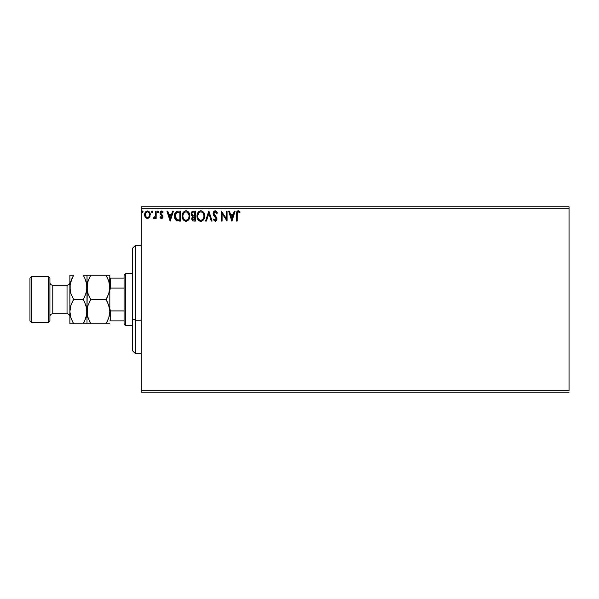 <?xml version="1.0" encoding="UTF-8"?>
<svg xmlns="http://www.w3.org/2000/svg" width="599" height="599" viewBox="0 0 599 599"><rect width="100%" height="100%" fill="white"/><g stroke="black" fill="none" stroke-linecap="round" stroke-linejoin="round"><path stroke-width="0.9" d="M141.192 208.227L569.05 208.227L569.05 390.773L141.192 390.773L141.192 208.227L141.192 392.203L569.05 392.203L141.192 392.203L141.192 390.773L569.05 390.773L569.05 208.227L141.192 208.227L141.192 206.797L141.192 208.227M149.533 217.295L150.244 214.053L148.702 211.297L146.223 211.297L144.808 213.416L145.055 216.703L146.845 218.418L149.144 217.781L150.282 214.704C150.297 212.63 149.361 211.38 147.459 210.945C145.564 211.38 144.629 212.638 144.651 214.704L145.392 217.295L147.459 218.5L149.533 217.295L150.102 216.067M155.403 211.073L156.167 211.073L155.403 211.073L155.223 216.284L153.479 218.253L154.52 218.38L155.403 217.295L155.403 218.373L156.167 218.373L156.167 211.073L156.167 218.373L156.167 211.073L155.403 211.073L155.283 216.029L153.479 218.253L154.063 218.5L155.403 217.295L155.403 218.373L156.167 218.373L155.403 218.373M161.49 218.5L162.606 217.864L162.935 216.299L160.959 213.716L160.832 212.608L161.715 211.844L162.771 212.615L163.205 211.934L161.625 210.945L160.637 211.372L160.03 212.69L160.262 214.187L162.172 216.449L161.61 217.579L160.457 216.838L160.008 217.459L160.637 218.156L161.49 218.5L162.95 216.583L160.779 213.019L161.715 211.844L162.771 212.615L163.205 211.934L161.625 210.945L160.008 213.057L162.187 216.621L161.438 217.602L160.457 216.838L160.008 217.459L161.49 218.5M178.075 211.08L176.383 211.484L175.103 212.959L174.511 215.063L174.691 217.864L176.57 220.619L180.613 221.061L180.613 211.073L178.292 211.073C175.634 211.44 174.354 213.064 174.474 215.939C174.354 217.991 175.11 219.578 176.727 220.702L180.613 221.061L180.613 211.073L180.613 221.061L179.101 221.061M192.953 211.125L195.461 211.073L192.706 211.2L191.433 212.413L191.261 214.921L192.683 216.464L191.8 217.984L191.882 219.541L193.095 220.934L195.461 221.061L195.461 211.073L195.461 221.061L195.461 211.073L193.462 211.073C191.905 211.32 191.118 212.263 191.111 213.91L192.683 216.464L191.747 218.583C191.762 220.162 192.526 220.986 194.046 221.061L195.461 221.061L194.046 221.061M206.408 221.061L205.569 221.061L208.774 211.073L205.569 221.061L206.408 221.061L208.834 213.484L211.267 221.061L212.098 221.061L208.901 211.073L212.098 221.061L208.901 211.073L205.569 221.061L206.408 221.061L208.834 213.484L211.267 221.061L212.098 221.061L211.267 221.061M226.31 211.073L226.31 218.5L221.316 211.073L221.316 221.061L222.087 221.061L222.087 213.611L227.073 221.061L227.073 211.073L226.31 211.073L227.073 211.073L226.31 211.073L226.31 218.5L221.316 211.073L221.316 221.061L222.087 221.061L222.087 213.611L227.073 221.061L227.073 211.073L226.916 221.061M237.189 214.42L237.586 212.181L238.514 211.881L239.742 212.742L240.132 211.971L238.387 210.826L236.74 211.791L236.418 221.061L237.189 221.061L237.189 214.42L238.252 211.844L239.742 212.742L240.132 211.971L238.245 210.818C236.717 211.342 236.111 212.503 236.418 214.315L236.418 221.061L237.189 221.061L237.234 213.177M234.306 211.073L235.137 211.073L231.94 221.061L235.137 211.073L234.306 211.073L233.273 214.277L230.473 214.277L229.447 211.073L228.608 211.073L231.813 221.061L235.137 211.073L234.306 211.073L233.273 214.277L230.473 214.277L229.447 211.073L228.608 211.073L231.813 221.061L228.608 211.073L229.447 211.073M215.228 210.818L213.656 211.732L213.124 213.521L213.618 215.296L216.164 218.68L215.415 220.267L213.85 219.009L213.251 219.623L215.183 221.316L216.538 220.537L216.943 218.59L214.143 214.517L214.008 212.855L215.288 211.844L216.853 213.506L217.474 213.004L216.381 211.252L215.236 210.818C213.843 211.125 213.139 212.024 213.124 213.521L216.194 219.024L215.191 220.29L213.85 219.009L213.251 219.623L215.183 221.316L216.965 218.987L216.568 217.467L213.895 213.536L215.288 211.844L216.853 213.506L217.474 213.004L215.228 210.818M204.678 216.022L204.169 213.401L203.203 211.904L201.713 210.945L199.939 210.953L198.456 211.926L197.385 213.716L197.206 217.864L199.168 220.821L201.773 221.173L203.78 219.466L204.678 216.022C204.716 213.184 203.428 211.447 200.822 210.818C198.224 211.469 196.951 213.222 196.996 216.074C196.944 218.949 198.247 220.702 200.882 221.316C203.465 220.634 204.731 218.875 204.678 216.022M189.831 216.022L188.73 212.368L187.674 211.32L185.975 210.818L184.282 211.335L183.062 212.645L182.148 216.074L183.077 219.526L184.32 220.821L186.034 221.316L188.685 219.84L189.831 216.029C189.868 213.184 188.58 211.447 185.975 210.818C183.376 211.469 182.103 213.222 182.148 216.074C182.103 218.949 183.399 220.702 186.034 221.316C188.625 220.634 189.883 218.875 189.831 216.022M172.609 211.073L173.448 211.073L170.243 221.061L173.448 211.073L172.609 211.073L171.584 214.277L168.783 214.277L167.757 211.073L166.919 211.073L170.116 221.061L173.448 211.073L172.609 211.073L171.584 214.277L168.783 214.277L167.757 211.073L166.919 211.073L170.116 221.061L166.919 211.073L167.757 211.073M158.6 211.776L157.889 210.953L157.327 211.926L157.814 212.593L158.443 212.331L158.6 211.776L157.956 212.615L158.6 211.776L157.956 210.945L157.32 211.776L157.956 212.615L157.32 211.776L157.956 210.945L158.6 211.776M152.715 211.776L152.071 210.945L151.435 211.776L152.071 210.945L152.715 211.776L152.348 211.028L151.592 211.23L151.794 212.533L152.715 211.776L152.071 212.615L152.715 211.776L152.071 212.615L151.435 211.776L152.146 212.608M143.116 211.776L142.749 211.028L141.993 211.23L142.195 212.533L143.116 211.776L142.472 212.615L143.116 211.776L142.472 210.945L141.836 211.776L142.472 212.615L141.836 211.776L142.472 210.945L143.116 211.776L142.472 210.945L141.836 211.776L142.547 212.608M569.05 206.797L141.192 206.797L569.05 206.797L569.05 208.227L569.05 206.797M237.189 221.061L236.418 221.061M236.425 213.656L236.485 212.757M236.56 212.323L236.747 211.791M237.451 211.013L237.893 210.855M240.132 211.971L239.742 212.742L238.252 211.844M237.324 212.667L237.504 212.286M237.399 212.473L237.271 212.877M231.88 218.65L230.802 215.303L232.951 215.303L231.88 218.65L230.802 215.303L232.951 215.303L231.88 218.65M222.087 221.061L221.316 221.061L221.488 211.073M217.474 213.004L216.853 213.506L216.284 212.45M215.58 211.889L214.989 211.881M213.918 213.192L213.91 213.791M214.038 214.285L214.584 215.183M215.063 215.737L215.415 216.112M216.943 219.399L216.538 220.529M215.82 221.173L215.438 221.293M215.183 221.316L213.251 219.623L213.97 219.227M214.727 220.162L215.191 220.29M215.625 220.185L216.119 219.541M216.142 219.474L216.164 218.68M216.179 219.249L215.677 217.669M215.925 218.021L214.786 216.741M214.457 216.396L213.873 215.685M213.409 214.884L213.259 214.442M213.244 214.412L213.162 214.03M213.663 211.724L214.083 211.26M214.33 211.073L214.756 210.885M204.626 216.913L204.559 217.37M204.461 217.811L204.349 218.193M204.229 218.545L203.533 219.84M200.418 221.286L199.415 220.964M198.471 220.23L197.505 218.732M197.415 218.523L197.213 217.871M197.213 214.277L197.378 213.731M197.917 212.63L198.943 211.469M199.609 211.073L200.358 210.855M201.286 210.855L201.706 210.945M202.619 211.387L203.196 211.896M203.757 212.623L204.349 213.873M204.566 214.742L204.169 213.401M197.91 212.645L197.618 213.169M203.638 217.834L203.802 217.182M201.271 220.252L200.852 220.29C198.756 219.766 197.73 218.358 197.767 216.074L197.805 216.793L197.767 216.074C197.715 213.768 198.741 212.36 200.852 211.844C202.926 212.36 203.945 213.753 203.907 216.029L203.87 215.311L203.907 216.029C203.952 218.321 202.934 219.736 200.852 220.29L201.032 220.282M198.262 218.418L198.621 219.017M197.932 217.482L197.805 216.793M198.291 218.47L197.932 217.504M198.801 219.241L199.205 219.646L198.801 219.241M200.493 220.26L199.669 219.968M197.805 215.348L199.235 212.443M198.696 212.997L198.224 213.798M203.473 213.836L203.87 215.311M202.754 212.735L203.181 213.296M202.2 212.256L202.739 212.727M192.309 220.387L192.062 219.99M191.882 219.541L191.755 218.83M191.665 215.707L191.343 215.138M192.032 214.727L191.875 213.91C191.95 212.682 192.593 212.083 193.814 212.098L194.69 212.098L194.69 215.812L193.08 215.692L194.308 215.812L193.08 215.692L191.89 213.693L191.92 214.345M192.856 219.653L192.661 217.766L193.702 216.875M192.593 217.984L192.519 218.568L194.69 216.838L194.69 220.035L193.896 220.035L192.519 218.568L192.826 219.623M193.178 217.078L192.661 217.766M192.811 215.588L192.189 215.026M191.92 213.476L192.653 212.323M194.301 216.838L194.69 216.838L194.69 220.035L193.896 220.035M189.381 218.545L188.94 219.459M184.32 220.821L183.084 219.534M183.062 219.504L182.658 218.732M182.568 218.523L182.366 217.871M182.223 217.182L182.358 217.864M182.201 215.176L182.163 215.618M182.358 214.292L182.538 213.716M183.069 212.63L183.608 211.926M184.762 211.073L185.518 210.855M186.439 210.855L186.866 210.945M187.772 211.387L188.356 211.904M189.321 213.394L189.501 213.873M189.718 214.742L189.778 215.123M187.36 212.256L189.022 215.311M188.79 217.834L189.059 216.029C189.112 218.321 188.086 219.736 186.004 220.29L186.004 220.29C183.908 219.766 182.882 218.358 182.92 216.074C182.867 213.768 183.9 212.36 186.004 211.844C188.079 212.36 189.097 213.753 189.059 216.029L188.955 217.182M188.108 219.137L186.184 220.282M183.421 218.418L183.781 219.017M182.92 216.074L182.957 215.348L182.92 216.074M183.444 218.47L182.957 216.793M183.953 219.241L184.357 219.646L183.953 219.241M185.645 220.26L184.821 219.968M183.092 214.622L184.387 212.443M183.848 212.997L183.376 213.798M188.625 213.836L188.333 213.296M186.903 220.103L187.944 219.339M177.896 221.001L177.349 220.904M175.829 220.058L175.252 219.279M174.803 218.268L174.691 217.886M174.683 217.849L174.579 217.347M174.579 217.325L174.481 216.291M174.481 215.498L174.511 215.056M175.103 212.959L175.342 212.525M176.93 211.252L177.394 211.148M177.416 211.14L177.858 211.088M175.889 218.65L177.394 219.848L175.26 216.509L176.518 212.623L179.85 212.098L179.85 220.035L177.132 219.758L175.634 218.148M178.787 220.028L178.225 219.99M175.642 213.783L175.237 215.947L175.702 213.641M170.183 218.65L169.113 215.303L171.254 215.303L170.183 218.65L169.113 215.303L171.254 215.303L170.183 218.65M160.15 217.647L160.547 216.965M160.457 216.838L161.61 217.579M161.281 217.579L162.187 216.621L161.648 215.55M162.142 216.943L160.008 213.057M162 215.962L161.228 215.206M162.359 211.125L162.891 211.522M163.205 211.934L162.569 212.338M162.771 212.615L161.88 211.859M161.019 212.233L160.832 212.608M160.824 212.645L161.041 213.828M161.543 214.292L162.703 215.46L162.95 216.583M162.868 217.257L162.486 218.021M162.396 218.118L161.94 218.425M155.178 217.714L155.403 217.295M154.063 218.5L153.479 218.253L153.846 217.474L154.407 217.564M155.066 216.771L155.321 215.722M155.396 214.157L155.403 213.529M149.144 217.774L148.664 218.163M147.309 218.493L147.773 218.478M145.055 216.688L144.838 216.112M144.823 216.059L144.688 215.385M145.048 212.75L145.332 212.226M149.525 212.128L149.832 212.66M149.967 212.967L150.117 213.416M147.466 211.844L146.98 211.919L147.466 211.844C148.866 212.203 149.548 213.154 149.51 214.697C149.548 216.246 148.866 217.22 147.466 217.602L147.466 217.602C146.066 217.212 145.385 216.246 145.415 214.697L145.535 213.738L145.415 214.697C145.377 213.154 146.066 212.203 147.466 211.844L148.896 212.63M149.031 212.84L149.488 214.21M147.339 217.594L147.466 217.602C148.866 217.22 149.548 216.246 149.51 214.697L149.031 216.576L147.946 217.527M147.219 217.587L146.193 216.965L145.445 215.191M149.488 215.191L149.51 214.697M193.814 212.098L194.69 212.098L194.69 215.812L194.308 215.812M182.957 215.348L183.084 214.637M187.352 212.256L187.891 212.727M179.019 212.098L179.85 212.098L179.85 220.035L179.341 220.035M175.432 217.542L175.327 217.07M177.087 212.308L177.469 212.211M145.415 214.697L145.445 214.21M145.535 213.738L146.545 212.128M147.946 211.919L148.38 212.128M149.398 215.67L149.031 216.576M146.98 217.527L146.545 217.302M135.486 320.195L135.486 245.305L135.486 320.195L141.192 320.195L135.486 320.195L135.486 353.695L135.486 320.195L132.634 319.102L135.486 320.195M132.634 248.158L132.634 319.102L132.634 248.158L135.486 245.305L141.192 245.305M132.634 350.842L132.634 319.102L132.634 350.842L135.486 353.695L141.192 353.695M124.075 310.911L124.075 323.745L125.505 325.175L125.505 273.825L124.075 275.255L124.075 310.911L124.075 275.255L125.505 273.825L125.505 325.175L132.634 325.175L125.505 325.175L124.075 323.745L124.075 310.911L110.673 310.911L109.819 308.957L110.673 310.911L110.673 320.892L124.075 320.892L110.673 320.892L110.673 310.911L124.075 310.911M132.634 273.825L125.505 273.825L132.634 273.825M109.819 320.892L110.673 320.892L109.819 320.892M109.819 290.043L110.673 288.089L124.075 288.089L110.673 288.089L110.673 278.108L109.819 278.108L110.673 278.108L110.673 288.089L109.819 290.043M124.075 278.108L110.673 278.108L124.075 278.108M48.489 322.322L49.919 320.892L49.919 278.108L48.489 276.678L48.489 322.322L48.489 276.678L31.373 276.678L29.95 278.108L29.95 320.892L31.373 322.322L31.373 276.678L31.373 322.322L48.489 322.322L31.373 322.322L29.95 320.892L29.95 278.108L31.373 276.678L48.489 276.678L49.919 278.108L49.919 320.892L48.489 322.322M67.028 313.764A2.853 2.853 0 0 1 69.881 316.616A2.853 2.853 0 0 0 67.028 313.764L67.028 285.236L52.772 285.236A2.853 2.853 0 0 1 49.919 282.384A2.853 2.853 0 0 0 52.772 285.236L52.772 313.764L67.028 313.764L52.772 313.764A2.853 2.853 0 0 0 49.919 316.616A2.853 2.853 0 0 1 52.772 313.764L52.772 285.236L67.028 285.236A2.853 2.853 0 0 0 69.881 282.384A2.853 2.853 0 0 1 67.028 285.236L67.028 313.764M109.168 316.519L109.819 311.622L108.771 317.844L106.068 323.745L90.749 323.745L88.053 317.889L87.274 314.812L87.267 308.485L88.038 305.4L90.749 299.5L106.068 299.5L108.763 305.355L109.819 311.622L109.55 308.485L109.819 311.622L109.55 308.485L107.58 302.398M109.542 290.56L109.819 287.378L108.771 293.6L106.068 299.5L90.749 299.5L88.053 293.645L86.997 287.378L88.038 281.156L90.749 275.255L106.068 275.255L108.763 281.111L109.819 287.378L109.819 275.255L86.997 275.255L90.749 275.255L88.046 281.133L89.7 277.187M87.649 282.481L86.997 287.378L86.997 275.255L90.749 275.255M109.542 275.255L108.763 275.255L109.819 275.255L109.55 290.515L108.771 293.6L106.068 299.5L107.902 295.884M109.19 282.578L109.819 287.378L109.819 311.622L108.771 317.844L106.068 323.745L107.573 320.854M107.685 278.378L109.123 282.331M87.641 282.511L89.236 278.146M84.751 275.255L83.246 275.255L84.759 278.146L83.246 275.255L86.997 275.255L85.949 275.255L86.997 275.255L87.267 290.515L86.997 287.378L88.053 293.645L90.749 299.5L88.914 303.116M87.274 308.44L87.274 314.789L87.267 308.485L88.038 305.4L90.749 299.5M87.626 316.422L86.997 311.622L86.997 323.745L109.819 323.745L106.068 323.745L107.109 321.813M89.131 320.622L90.749 323.745L87.686 316.669M109.175 316.489L109.542 314.782M87.267 323.745L88.053 323.745L86.997 323.745L86.997 311.622L85.957 317.844L83.246 323.745L86.728 323.745M89.73 301.379L89.236 302.383M84.856 278.363L86.72 284.188L86.997 287.378L86.997 311.622L87.267 284.24M88.053 323.745L90.749 323.745M109.819 311.622L109.819 287.378M107.086 297.621L107.573 296.617M107.678 278.363L106.068 275.255L107.573 275.255L106.068 275.255L107.573 278.146M108.763 275.255L107.573 275.255M106.068 299.5L107.573 302.39M106.068 323.745L109.55 323.745M86.353 292.267L86.997 287.378L85.957 293.6L83.246 299.5L85.942 305.355L86.997 311.622L86.728 308.463L86.728 314.76L84.294 321.813M86.308 282.324L86.997 287.378L86.728 284.211L86.728 290.515L85.08 295.884M84.264 297.621L84.759 296.61M84.848 302.592L86.72 308.44L86.728 314.782M72.022 320.637L73.632 323.745L84.759 323.745L73.61 323.745M69.881 323.745L69.881 275.255L69.881 323.745L73.632 323.745L70.937 317.889L69.881 311.622L70.929 305.4L73.632 299.5L70.937 293.645L70.158 290.56L70.15 284.24L70.929 281.156L73.632 275.255L70.15 275.255M72.12 323.745L73.632 323.745L70.937 317.889L69.881 311.622L70.929 305.4L73.632 299.5L70.937 293.645L69.881 287.378L70.158 290.537L70.15 284.24L72.591 277.187M70.525 282.511L69.881 287.378M70.937 281.111L72.127 278.146L70.937 281.111M72.127 275.255L73.632 275.255L72.127 278.146M70.158 308.44L69.881 311.622M72.614 301.379L71.798 303.116M73.632 299.5L83.246 299.5L73.632 299.5L72.12 302.39M86.376 282.578L84.863 278.378M70.532 282.481L70.158 284.218M86.346 292.275L86.728 290.537M73.632 275.255L70.937 275.255M83.246 275.255L84.759 278.146M83.246 299.5L84.863 302.622M84.759 323.745L85.949 323.745M83.246 323.745L84.759 320.854"/></g></svg>
